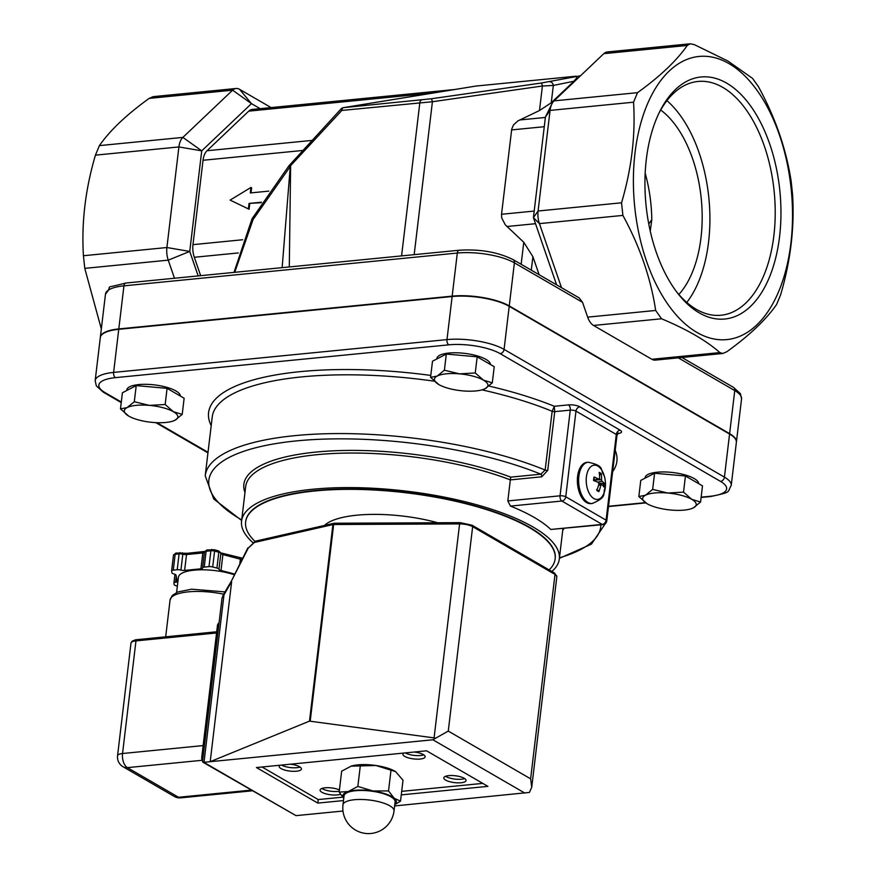 <?xml version="1.0" encoding="UTF-8"?>
<svg xmlns="http://www.w3.org/2000/svg" width="876" height="876" viewBox="0 0 876 876"><rect width="100%" height="100%" fill="white"/><g stroke="black" fill="none" stroke-linecap="round" stroke-linejoin="round"><path stroke-width="1.31" d="M549.153 569.915A155.851 47.994 -173.2 0 0 555.143 558.899A155.851 47.994 -173.2 0 0 406.07 492.794A155.851 47.994 -173.2 0 0 245.641 521.997A155.851 47.994 -173.2 0 0 254.894 541.302M245.663 521.8A155.851 47.994 6.8 0 1 245.685 521.603A155.851 47.994 6.8 0 1 406.125 492.4A155.851 47.994 6.8 0 1 555.198 558.516A155.851 47.994 6.8 0 1 555.165 558.702M658.752 113.606A117.45 64.999 -95.6 0 1 698.008 81.457A117.45 64.999 -95.6 0 1 773.869 235.655A117.45 64.999 -95.6 0 1 721.014 315.24A117.45 64.999 -95.6 0 1 676.239 291.347M646.324 159.388A121.6 67.288 84.4 0 0 677.356 292.825A121.6 67.288 84.4 0 0 769.467 277.134A121.6 67.288 84.4 0 0 752.966 109.38A121.6 67.288 84.4 0 0 659.551 111.942A121.6 67.288 84.4 0 0 646.324 159.388M666.932 100.652A117.45 64.999 -95.6 0 1 708.564 242.072A117.45 64.999 -95.6 0 1 686.784 302.461M728.974 63.609A142.262 78.731 84.4 0 0 637.432 226.074A142.262 78.731 84.4 0 0 772.435 304.333A142.262 78.731 84.4 0 0 728.974 63.609M678.845 294.489A103.653 57.356 84.4 0 0 701.293 199.148A103.653 57.356 84.4 0 0 660.701 110.015M510.752 477.146L510.336 479.895L541.751 476.796A2.07 1.15 84.4 0 0 540.842 474.179L510.752 477.146A162.071 49.91 -173.2 0 0 329.277 451.041A162.071 49.91 -173.2 0 0 244.973 492.509M541.751 476.796L547.73 470.401A2.07 0.635 6.8 0 1 545.157 470.051L540.842 474.179A197.319 60.762 6.8 0 0 279.072 443.07A197.319 60.762 6.8 0 0 241.71 519.917M547.73 470.401L554.738 411.654L554.311 406.278L552.154 411.293L545.157 470.051A201.458 62.043 -173.2 0 0 330.975 433.642A201.458 62.043 -173.2 0 0 205.214 475.777L213.733 498.981L241.645 520.464M603.049 524.615A4.15 4.15 0 0 0 606.761 520.979A4.15 1.281 -173.2 0 0 606.082 520.158A4.15 3.208 120.1 0 1 602.173 524.406A4.15 2.3 84.4 0 0 603.049 524.615L550.818 529.465A160.001 49.275 -173.2 0 0 510.489 506.087L507.828 500.941L510.336 479.895A160.001 49.275 6.8 0 0 342.198 453.177A160.001 49.275 6.8 0 0 245.685 486.563L241.568 521.111A160.001 49.275 -173.2 0 0 252.606 542.364M551.858 571.481A160.001 49.275 -173.2 0 0 559.315 558.997A160.001 49.275 -173.2 0 0 406.278 491.129A160.001 49.275 -173.2 0 0 241.568 521.111M459.177 250.229L125.805 283.036A4.15 2.3 84.4 0 0 123.943 285.85L457.316 253.044A4.15 2.3 84.4 0 1 459.177 250.229C479.928 248.97 497.875 252.08 513.04 259.581L579.211 297.939L582.551 302.34L587.665 317.145A16.589 9.176 -95.6 0 0 593.534 325.456L661.544 318.765L655.664 310.454C650.802 278.174 639.874 246.495 622.891 215.408L621.544 202.794C631.607 168.663 635.604 135.134 633.545 102.196L637.531 92.659C660.165 76.332 676.743 60.586 687.266 45.453L690.2 43.8L694.23 44.588L727.934 61.046L752.572 78.402L758.452 86.713C775.435 117.8 786.363 149.478 791.225 181.759L792.561 194.384C794.631 227.311 790.634 260.851 780.571 294.971L776.585 304.509C766.073 319.652 749.495 335.388 726.85 351.725L722.831 353.477L719.875 352.59C706.494 340.72 687.047 329.442 661.544 318.765M118.753 329.321A41.457 12.768 -173.2 0 0 100.302 337.578L95.166 380.666A41.457 12.768 -173.2 0 1 113.617 372.41A4.15 2.3 84.4 0 0 115.424 377.644L448.797 344.837A4.15 2.3 -95.6 0 1 446.99 339.603L113.617 372.41L118.753 329.321L452.125 296.526L446.99 339.603A41.457 12.768 -173.2 0 1 504.072 349.393A4.15 3.208 120.1 0 1 500.174 353.652L720.532 481.395A37.318 11.498 6.8 0 1 710.042 496.287L701.15 497.163M481.986 389.864A201.458 62.043 6.8 0 1 552.154 411.293A2.07 0.635 6.8 0 0 554.738 411.654L570.265 410.121L560.049 495.805A4.15 2.3 84.4 0 0 561.855 501.028A4.15 3.208 -59.9 0 0 565.754 496.78A4.15 1.281 -173.2 0 0 560.049 495.805L507.828 500.941M701.118 497.459L710.918 496.495C732.391 491.721 726.741 492.936 731.23 485.424L736.377 442.336A41.457 12.768 -173.2 0 0 729.566 434.047L509.208 306.304A41.457 12.768 -173.2 0 0 452.125 296.526M678.32 357.857L734.756 390.576A41.457 12.768 6.8 0 1 741.556 398.865L740.384 393.62L733.398 387.323A4.15 3.208 120.1 0 1 734.756 390.576L729.62 433.653A41.457 12.768 6.8 0 1 736.42 441.953A41.457 12.768 6.8 0 1 736.387 442.139M729.62 433.653L509.263 305.921L514.398 262.833L582.551 302.34M513.04 259.581A4.15 3.208 120.1 0 1 514.398 262.833A41.457 12.768 6.8 0 0 457.316 253.044L452.169 296.132A41.457 12.768 6.8 0 1 509.263 305.921M452.169 296.132L118.797 328.927L123.943 285.85A41.457 12.768 6.8 0 0 105.481 294.106C114.69 283.364 100.357 289.748 125.805 283.036M100.335 337.391A41.457 12.768 6.8 0 1 100.346 337.194A41.457 12.768 6.8 0 1 118.797 328.927M722.831 353.477L655.368 360.113A16.589 9.176 -95.6 0 1 651.875 359.28L593.534 325.456M268.822 191.121L250.295 192.95L250.952 187.453L230.125 200.1L248.39 208.904L249.047 203.418L261.486 202.192M250.952 187.453L251.631 187.858L251.029 192.873M261.179 202.684L249.047 203.418M248.39 208.904L230.125 200.1M249.726 203.812L249.069 209.298M234.713 272.316L253.065 219.558L289.682 167.316A4.15 0.788 -138.3 0 1 288.927 165.805L341.06 108.942A4.15 0.723 42.5 0 0 341.837 110.431L432.415 101.736L542.408 86.001L553.325 85.454L573.955 81.227L551.256 102.777L539.485 110.529L517.738 120.998L513.489 124.961L511.737 129.046L501.532 214.281L501.685 217.872L505.353 224.902L523.771 242.269L532.904 256.679L539.123 274.703M282.149 267.651L290.35 165.52M289.759 166.604L341.837 110.431A4.15 2.3 -95.6 0 1 343.578 107.638A4.15 2.278 -99.3 0 0 343.447 107.649A4.15 4.15 0 0 0 341.06 108.942M580.503 75.763L541.05 83.067L431.047 98.802L343.578 107.638L475.909 86.056L576.178 76.19L577.109 76.573L576.945 77.526L573.955 81.227M549.351 81.687A4.15 3.449 78.4 0 1 553.325 85.454L551.256 102.777M541.05 83.067A4.15 1.018 81.9 0 1 542.408 86.001L539.485 110.529M431.047 98.802A4.15 1.018 81.9 0 1 432.415 101.736L414.173 254.664M198.173 275.918L189.742 251.434L201.732 150.847L251.467 103.631L260.139 108.657M271.089 107.584L239.586 89.319A16.589 9.176 84.4 0 0 236.093 88.487A16.589 9.176 84.4 0 0 232.611 90.184L182.876 137.401A16.589 9.176 84.4 0 0 178.901 146.938L166.9 247.525A16.589 9.176 84.4 0 0 168.247 260.15L174.488 278.25M236.093 88.487L153.169 96.645L149.15 98.397C126.505 114.734 109.927 130.469 99.415 145.613L95.429 155.151C85.366 189.271 81.369 222.8 83.439 255.737L84.775 268.363L101.331 328.949M561.505 287.678L539.419 223.621A16.589 9.176 -95.6 0 1 538.083 211.006L550.073 110.409A16.589 9.176 -95.6 0 1 551.88 103.937A16.589 9.176 -95.6 0 1 554.059 100.871L603.794 53.666A16.589 9.176 -95.6 0 1 607.276 51.958L690.2 43.8M633.545 102.196L550.073 110.409L545.419 117.034L533.418 217.62L556.599 284.831M645.174 173.163A103.653 57.356 -95.6 0 1 651.799 219.602L650.255 231.133M651.799 219.602L648.766 223.993M200.659 275.666L194.319 257.27A16.589 9.176 -95.6 0 1 192.972 244.645L203.035 160.275A16.589 9.176 -95.6 0 1 207.021 150.738L248.729 111.142A16.589 9.176 -95.6 0 1 252.211 109.445L454.589 89.527M117.559 755.736A11.191 11.191 0 0 0 123.056 766.752A11.191 8.661 -59.9 0 0 127.414 767.639A11.191 6.198 -95.6 0 1 122.541 753.513A11.191 3.449 -173.2 0 0 117.559 755.736L130.984 643.126A11.191 3.449 6.8 0 1 135.966 640.893L216.558 632.965M219.066 622.814A3.734 3.734 0 0 0 217.456 625.464A3.734 1.15 6.8 0 1 218.836 624.752M203.101 756.755A3.734 1.15 -173.2 0 0 201.721 757.466A3.734 3.734 0 0 0 202.663 760.412M174.171 796.383A11.191 11.191 0 0 0 180.883 797.839L180.883 797.839A11.191 6.198 -95.6 0 1 178.529 797.269A11.191 8.661 120.1 0 1 174.171 796.383L123.056 766.752M309.491 721.123L435.766 738.118L432.897 739.782L210.196 761.693L309.491 721.123L332.924 524.571A1.861 0.569 6.8 0 1 333.657 524.505A1.861 0.668 -90.3 0 1 334.271 523.246A1.861 0.668 -90.3 0 1 334.49 523.355M255.912 541.259A1.861 1.347 77.2 0 0 254.347 542.485L332.924 524.571A1.861 1.347 77.2 0 1 333.865 523.3L255.288 541.204L248.193 548.168L254.347 542.485M247.875 547.883L231.22 581.434L248.193 548.168M231.231 581.423L223.391 594.574L223.971 594.935L231.549 581.686M223.391 594.574L222.011 598.166L223.971 594.935L204.009 762.306L210.196 761.693L231.603 582.113M222.011 598.166L202.52 761.572L296.011 815.644L202.816 762.153M342.987 811.023L296.011 815.644M435.766 738.118L448.271 731.088L472.646 526.673L555.001 574.415A11.191 3.449 6.8 0 1 556.84 576.649L554.388 572.948A1.861 1.445 120.1 0 1 555.001 574.415L530.626 778.83L531.732 787.228L529.433 792.419L394.627 805.942M324.503 525.425A79.497 24.484 6.8 0 1 356.828 515.197A79.497 24.484 6.8 0 1 437.748 522.764M339.275 791.181A11.191 3.449 6.8 0 1 321.875 788.466M464.663 778.567A11.191 3.449 6.8 0 1 445.599 776.289M300.041 767.037A11.191 3.449 6.8 0 1 281.492 765.077M423.765 754.86A11.191 3.449 6.8 0 1 405.227 752.9M340.512 794.269A11.191 3.449 6.8 0 1 327.832 794.313A11.191 3.449 6.8 0 1 320.079 790.043A11.191 3.449 6.8 0 1 325.062 787.809A11.191 3.449 6.8 0 1 339.428 789.922M448.786 775.632A11.191 3.449 6.8 0 1 460.371 776.749A11.191 3.449 6.8 0 1 466.032 780.516A11.191 3.449 6.8 0 1 454.513 782.618A11.191 3.449 6.8 0 1 443.803 777.866A11.191 3.449 6.8 0 1 448.786 775.632M290.405 764.2A11.191 3.449 6.8 0 1 301.421 768.986A11.191 3.449 6.8 0 1 289.89 771.088A11.191 3.449 6.8 0 1 279.192 766.336A11.191 3.449 6.8 0 1 280.024 765.219M414.129 752.024A11.191 3.449 6.8 0 1 425.145 756.809A11.191 3.449 6.8 0 1 413.625 758.912A11.191 3.449 6.8 0 1 402.916 754.159A11.191 3.449 6.8 0 1 403.759 753.053M342.647 797.171L318.218 799.569L262.023 766.993M482.785 783.385L401.69 791.356M343.491 800.576L317.802 803.095L256.46 767.54L426.579 750.809L487.921 786.363L401.274 794.882M317.802 803.095L318.218 799.569M177.368 586.099L176.251 585.803A3.734 1.15 6.8 0 1 174.204 584.62L173.919 583.109A3.734 1.15 6.8 0 1 173.919 583A3.734 1.15 6.8 0 1 175.572 582.255A3.734 1.15 -173.2 0 0 177.237 581.511A3.734 1.15 -173.2 0 0 177.237 581.401L176.054 575.193A3.734 1.15 -173.2 0 0 174.006 574.01A3.734 1.15 6.8 0 1 171.959 572.827L171.619 571.01A3.734 1.15 6.8 0 1 171.608 570.889A3.734 1.15 6.8 0 1 173.273 570.156L177.215 569.761A3.734 1.15 6.8 0 1 180.916 570.09A3.734 1.15 -173.2 0 0 184.617 570.418L200.911 568.82A3.734 1.15 -173.2 0 0 202.575 568.075A3.734 1.15 -173.2 0 0 202.564 567.966A3.734 1.15 6.8 0 1 202.564 567.845A3.734 1.15 6.8 0 1 204.218 567.101L208.992 566.641A3.734 1.15 6.8 0 1 212.693 566.969L216.919 568.075A3.734 1.15 6.8 0 1 218.956 569.269A3.734 1.15 -173.2 0 0 221.004 570.451L234.856 574.098M176.602 592.505L178.419 577.229A35.445 10.917 6.8 0 1 194.198 570.167A35.445 10.917 6.8 0 1 234.494 574.831M394.802 804.409A26.948 8.3 -173.2 0 0 394.255 798.31A26.948 8.3 -173.2 0 0 372.924 790.962A26.948 8.3 -173.2 0 0 348.243 791.543L357.857 786.429L372.924 790.962L388.528 790.94L394.255 798.31L400.529 801.124L403.015 780.209L395.591 771.614L375.957 765.504L351.002 766.161A26.948 8.3 6.8 0 1 351.276 766.073A26.948 8.3 6.8 0 1 375.957 765.504A26.948 8.3 6.8 0 1 395.317 771.449A26.948 8.3 6.8 0 1 395.47 771.537M343.742 798.386L339.165 792.101L348.243 791.543A26.948 8.3 -173.2 0 0 343.753 798.321M400.529 801.124L394.769 804.672M351.276 766.073L341.662 771.187L339.165 792.101M360.343 765.514L357.857 786.429M342.976 804.847L344.049 795.846A25.711 7.917 6.8 0 1 358.634 790.502A25.711 7.917 6.8 0 1 385.013 794.203A25.711 7.917 6.8 0 1 395.098 801.934L394.025 810.935A25.711 7.917 -173.2 0 0 383.94 803.215A25.711 7.917 -173.2 0 0 357.561 799.514A25.711 7.917 -173.2 0 0 342.976 804.847A25.711 25.711 0 0 0 360.135 832.2A25.711 25.711 0 0 0 394.025 810.935M391.024 770.026L388.528 790.94M597.279 489.991L598.856 491.589A29.839 24.659 -57.8 0 0 600.772 485.216L601.593 484.483A29.839 9.362 13.6 0 1 603.98 487.034A9.724 5.387 84.4 0 0 604.451 483.453A29.839 10.019 -178.4 0 0 602.02 481.274L601.505 479.709A29.839 23.718 -49.9 0 0 601.254 473.708L599.545 475.285M599.315 484.384A6.844 3.789 -95.6 0 0 599.381 483.3L604.451 483.453M601.254 473.708A9.724 5.387 84.4 0 0 599.173 472.416A29.839 21.78 114.7 0 1 599.644 478.548L598.823 479.281A29.839 12.242 -175 0 0 594.059 476.971L594.059 476.971A9.724 5.387 84.4 0 0 593.578 480.541A29.839 7.139 10.1 0 1 598.385 482.49L598.899 484.056A29.839 20.838 121.8 0 1 596.775 490.286A9.724 5.387 84.4 0 0 598.856 491.589M586.449 476.456A17.224 9.526 -95.6 0 1 594.421 465.156A17.224 9.526 -95.6 0 1 604.188 475.624L604.188 475.624C599.6 469.854 605.623 465.901 588.19 462.232A20.728 11.476 84.4 0 0 578.927 475.821A20.728 11.476 84.4 0 0 592.253 503.492C608.634 496.506 601.954 493.79 605.327 487.253L605.327 487.253A17.224 9.526 -95.6 0 1 593.939 498.608A17.224 9.526 -95.6 0 1 586.449 476.456M599.644 478.548L593.917 480.223M598.549 485.359L601.593 484.483M592.253 503.492L590.993 503.623A20.728 11.476 -95.6 0 1 577.536 484.11A20.728 11.476 -95.6 0 1 586.931 462.353L588.19 462.232M594.519 480.891L594.76 480.267M149.457 405.391L165.159 404.493L173.415 411.709A26.948 8.3 -173.2 0 0 149.457 405.391A26.948 8.3 -173.2 0 0 127.119 407.592L134.302 401.745L149.457 405.391M182.208 414.381L175.036 420.217A26.948 8.3 -173.2 0 0 173.415 411.709L182.208 414.381L184.135 398.241L167.086 388.353L165.159 404.493M128.739 416.1L120.483 408.884L127.119 407.592A26.948 8.3 -173.2 0 0 128.367 415.881A26.948 8.3 -173.2 0 0 128.739 416.1A26.948 8.3 -173.2 0 0 152.698 422.418A26.948 8.3 -173.2 0 0 172.681 421.17A26.948 8.3 -173.2 0 0 175.036 420.217L172.879 421.104M134.302 401.745L136.218 385.615L122.41 392.755L120.483 408.884M136.218 385.615L167.086 388.353M126.724 390.521L126.79 389.951A26.948 8.3 6.8 0 1 154.045 384.849A26.948 8.3 6.8 0 1 180.336 396.04M459.55 373.855L475.252 372.957L483.508 380.173A26.948 8.3 -173.2 0 0 459.55 373.855A26.948 8.3 -173.2 0 0 437.212 376.056L444.395 370.209L459.55 373.855M492.301 382.834L485.129 388.681A26.948 8.3 -173.2 0 0 483.508 380.173L492.301 382.834L494.228 366.705L477.179 356.817L475.252 372.957M438.832 384.564L430.576 377.348L437.212 376.056A26.948 8.3 -173.2 0 0 438.46 384.345L438.449 384.345A26.948 8.3 -173.2 0 0 438.832 384.564A26.948 8.3 -173.2 0 0 462.791 390.882A26.948 8.3 -173.2 0 0 482.775 389.634A26.948 8.3 -173.2 0 0 485.129 388.681L482.972 389.568M444.395 370.209L446.311 354.068L432.503 361.208L430.576 377.348M446.311 354.068L477.179 356.817M436.817 358.985L436.883 358.415A26.948 8.3 6.8 0 1 464.138 353.313A26.948 8.3 6.8 0 1 490.429 364.493M667.819 493.035L683.521 492.126L691.777 499.342A26.948 8.3 -173.2 0 0 667.819 493.035A26.948 8.3 -173.2 0 0 645.481 495.225L652.653 489.388L667.819 493.035M700.57 502.014L693.398 507.861A26.948 8.3 -173.2 0 0 691.777 499.342L700.57 502.014L702.497 485.873L685.448 475.996L683.521 492.126M647.101 503.744L638.845 496.528L645.481 495.225A26.948 8.3 -173.2 0 0 646.729 503.525L646.718 503.514A26.948 8.3 -173.2 0 0 647.101 503.744A26.948 8.3 -173.2 0 0 671.049 510.051A26.948 8.3 -173.2 0 0 691.044 508.803A26.948 8.3 -173.2 0 0 693.398 507.861L691.23 508.748M652.653 489.388L654.58 473.248L640.761 480.387L638.845 496.528M654.58 473.248L685.448 475.996M645.086 478.154L645.152 477.595A26.948 8.3 6.8 0 1 672.407 472.482A26.948 8.3 6.8 0 1 698.687 483.672M562.721 530.396A162.071 49.91 -173.2 0 0 563.892 528.469M95.166 380.666L96.338 385.911L103.324 392.207A4.15 3.208 -59.9 0 0 104.934 392.536A37.318 11.498 6.8 0 1 115.424 377.644M208.017 452.29L156.946 422.692M121.304 402.029L104.934 392.536M710.918 496.495A4.15 2.3 -95.6 0 1 710.042 496.287M645.393 502.649L608.513 506.273M731.23 485.424A41.457 12.768 -173.2 0 0 724.43 477.135A4.15 3.208 120.1 0 1 720.532 481.395M729.566 434.047L724.43 477.135L504.072 349.393L509.208 306.304M448.797 344.837A37.318 11.498 6.8 0 1 500.174 353.652M617.876 433.532A8.289 2.551 -173.2 0 0 620.197 430.225L579.879 406.847A8.289 2.551 -173.2 0 0 568.458 404.887L554.311 406.278A205.608 63.324 -173.2 0 0 488.939 386.053M430.806 375.432A205.608 63.324 -173.2 0 0 211.193 425.67M612.642 471.649A205.608 63.324 -173.2 0 0 615.193 450.264M600.848 524.833A197.319 60.762 6.8 0 1 559.457 557.804M205.214 475.777L212.222 417.031A201.458 62.043 6.8 0 1 434.31 381.191M579.879 406.847A4.15 3.208 -59.9 0 0 575.97 411.107L616.299 434.474A4.15 3.208 120.1 0 1 620.197 430.225M568.458 404.887A4.15 2.3 84.4 0 1 570.265 410.121A4.15 1.281 6.8 0 1 575.97 411.107L565.754 496.78L606.082 520.158L616.299 434.474A4.15 1.281 6.8 0 1 616.978 435.306L606.761 520.979M510.489 506.087L561.855 501.028L602.173 524.406L550.818 529.465M289.288 266.95L290.624 166.254M421.575 99.963A4.15 2.3 84.4 0 0 419.834 102.755L401.58 255.901M523.771 242.269L521.143 264.278M531.294 270.169L532.904 256.679M83.439 255.737L166.9 247.525L189.742 251.434L168.247 260.15L84.775 268.363M99.415 145.613L182.876 137.401L201.732 150.847L178.901 146.938L95.429 155.151M239.586 89.319L251.467 103.631L232.611 90.184L149.15 98.397M622.891 215.408L539.419 223.621L533.418 217.62L538.083 211.006L621.544 202.794M603.794 53.666L687.266 45.453M637.531 92.659L554.059 100.871M655.664 310.454L587.665 317.145M511.595 129.922L544.259 126.702M545.365 117.45L519.599 119.99M534.207 211.072L501.532 214.281M506.897 226.512L535.51 223.698M248.729 111.142L433.576 92.955M312.206 140.39L207.021 150.738M203.035 160.275L302.976 150.442M242.663 239.75L192.972 244.645M194.319 257.27L238.261 252.945M719.875 352.59L651.875 359.28M165.684 636.797L170.064 600.038A41.052 12.636 6.8 0 1 188.329 591.858A41.052 12.636 6.8 0 1 223.61 594.191M137.203 639.732A1.861 1.029 84.4 0 0 136.809 639.633A1.861 1.029 84.4 0 0 135.966 640.893L122.541 753.513L203.133 745.575M251.073 790.13L178.529 797.269L127.414 767.639L202.52 760.248M334.161 523.279A1.861 1.347 77.2 0 0 333.865 523.3A1.861 1.861 0 0 1 334.271 523.246L460.207 522.654A1.861 0.668 89.7 0 0 459.593 523.914A11.191 3.449 6.8 0 1 472.646 526.673A1.861 1.445 120.1 0 0 472.033 525.206L554.388 572.948M310.214 721.047L333.657 524.505L459.593 523.914L434.091 737.778M460.426 522.764A1.861 0.668 89.7 0 0 460.207 522.654L472.033 525.206M432.897 739.782L524.91 793.119M530.626 778.83L448.271 731.088M176.394 553.117A1.861 1.029 84.4 0 0 175.988 553.03A1.861 1.029 84.4 0 0 175.167 554.289L179.109 553.895A3.734 1.15 6.8 0 1 182.81 554.223A3.734 1.15 -173.2 0 0 186.511 554.563L202.805 552.953A3.734 1.15 -173.2 0 0 204.404 552.362M171.641 570.78L173.514 555.143A3.734 1.15 6.8 0 1 173.503 555.023A3.734 1.15 6.8 0 1 175.167 554.289L173.273 570.156M180.336 552.734A1.861 1.029 84.4 0 0 179.941 552.636A1.861 1.029 84.4 0 0 179.109 553.895L177.215 569.761M182.186 552.898A1.861 0.734 104.8 0 1 182.46 552.855A1.861 0.734 104.8 0 1 182.81 554.223L180.916 570.09M187.738 553.391A1.861 1.029 84.4 0 0 187.344 553.293A1.861 1.029 84.4 0 0 186.511 554.563L184.617 570.418M204.031 551.781A1.861 1.029 84.4 0 0 203.637 551.694A1.861 1.029 84.4 0 0 202.805 552.953L200.911 568.82M207.349 550.073A1.861 1.029 84.4 0 0 206.933 549.975A1.861 1.029 84.4 0 0 206.112 551.245L210.886 550.774A3.734 1.15 6.8 0 1 214.587 551.103L218.803 552.219A3.734 1.15 6.8 0 1 220.851 553.402A3.734 1.15 -173.2 0 0 222.898 554.585L240.374 559.195A3.734 1.15 -173.2 0 0 242.115 559.501M202.597 567.736L204.458 552.099A3.734 1.15 6.8 0 1 204.458 551.979A3.734 1.15 6.8 0 1 206.112 551.245L204.218 567.101M212.112 549.602A1.861 1.029 84.4 0 0 211.718 549.504A1.861 1.029 84.4 0 0 210.886 550.774L208.992 566.641M213.963 549.767A1.861 0.734 104.8 0 1 214.237 549.734A1.861 0.734 104.8 0 1 214.587 551.103L212.693 566.969M218.19 550.884A1.861 0.734 104.8 0 1 218.452 550.84A1.861 0.734 104.8 0 1 218.803 552.219L216.919 568.075M220.829 552.855A1.861 1.763 169.2 0 1 220.851 553.402L218.956 569.269M222.274 553.249A1.861 0.734 104.8 0 1 222.548 553.205A1.861 0.734 104.8 0 1 222.898 554.585L221.004 570.451M239.75 557.859A1.861 0.734 104.8 0 1 240.024 557.815A1.861 0.734 104.8 0 1 240.374 559.195L239.772 564.21M174.97 574.327L173.941 582.89M176.273 576.375L175.572 582.255M598.604 490.648A8.727 4.829 -95.6 0 1 597.892 490.385A8.727 4.829 -95.6 0 1 596.994 489.772M603.553 483.224A8.727 4.829 -95.6 0 1 603.236 486.081M599.37 473.631A8.727 4.829 -95.6 0 1 600.739 474.661M593.797 480.628A8.727 4.829 -95.6 0 1 594.257 477.42M602.02 481.274L597.629 482.139M601.505 479.709L595.976 480.015M562.94 528.567L559.315 558.997M733.398 387.323L681.955 357.496M103.324 392.207L121.238 402.588M155.819 422.637L207.951 452.859M608.481 506.569L645.765 502.901M559.392 558.351L591.453 544.116L605.272 523.695M617 433.324L618.346 433.062L616.978 435.306M741.556 398.865L736.42 441.953M105.481 294.106L100.346 337.194M233.991 272.392L252.08 218.693L288.927 165.805M343.447 107.649L475.712 86.089M545.419 117.034L551.88 103.937M170.064 600.038L172.364 595.406L177.828 591.979L191.614 589.187L224.979 591.902M130.984 643.126L132.068 641.199L135.561 639.798L216.701 631.771M201.721 757.466L217.456 625.464M531.732 787.228L556.84 576.649M252.244 790.809L180.883 797.839M204.885 551.42L187.344 553.293L175.999 553.019L173.503 555.034L171.608 570.889M242.729 558.264L220.84 552.887L218.452 550.84L214.226 549.723L206.955 549.975L204.458 551.99L202.564 567.845M173.919 583L174.948 574.317M597.892 490.385L596.731 489.498M593.906 480.738L594.366 477.31M605.327 487.253A29.85 29.85 0 0 0 604.188 475.624M599.184 479.358L593.906 480.442M601.374 484.395L598.823 484.384"/></g></svg>
